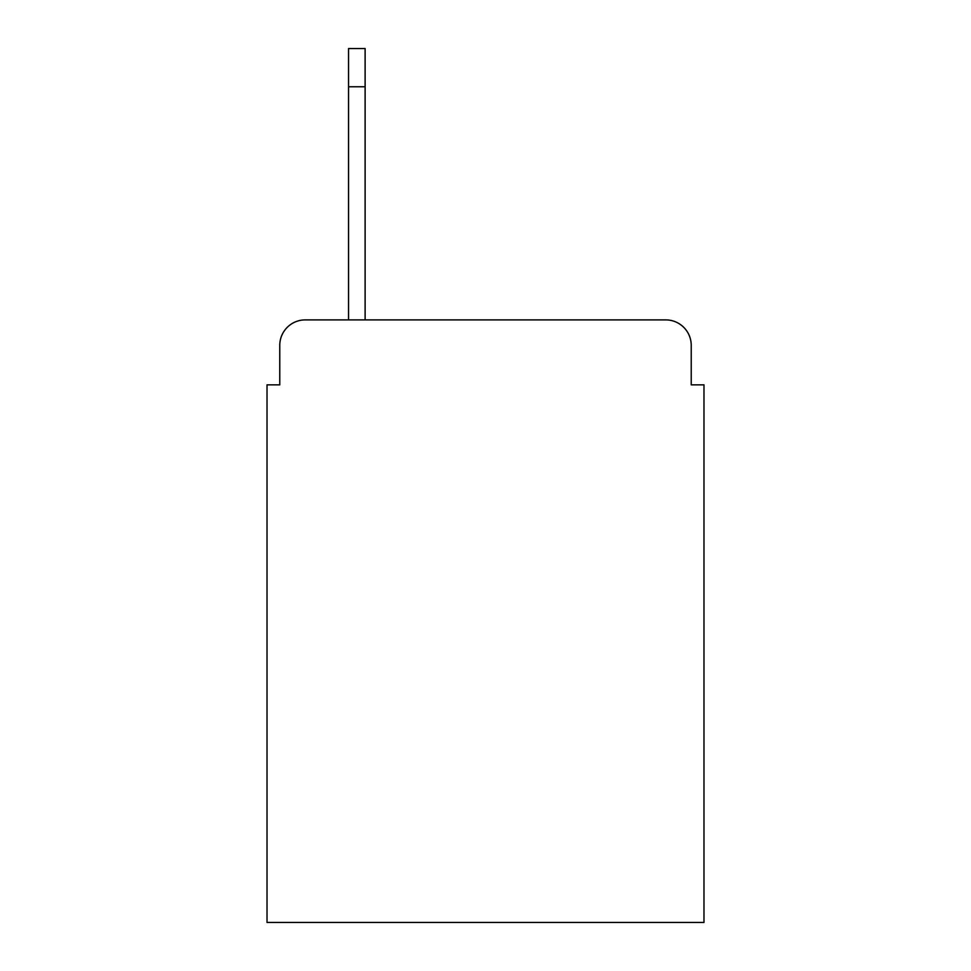 <?xml version="1.0" encoding="UTF-8"?>
<svg xmlns="http://www.w3.org/2000/svg" width="971" height="971" viewBox="0 0 971 971"><rect width="100%" height="100%" fill="white"/><g stroke="black" fill="none" stroke-linecap="round" stroke-linejoin="round"><path stroke-width="1.46" d="M279.769 345.373L279.769 384.856L279.769 345.373A25.477 25.477 0 0 1 305.246 319.896L348.553 319.896L348.553 48.55L365.12 48.55L365.12 319.896L665.754 319.896L305.246 319.896M691.231 384.856L691.231 345.373L691.231 384.856L703.975 384.856L703.975 922.45L267.025 922.45L267.025 384.856L279.769 384.856M691.231 345.373A25.477 25.477 0 0 0 665.754 319.896M365.12 86.771L348.553 86.771"/></g></svg>
